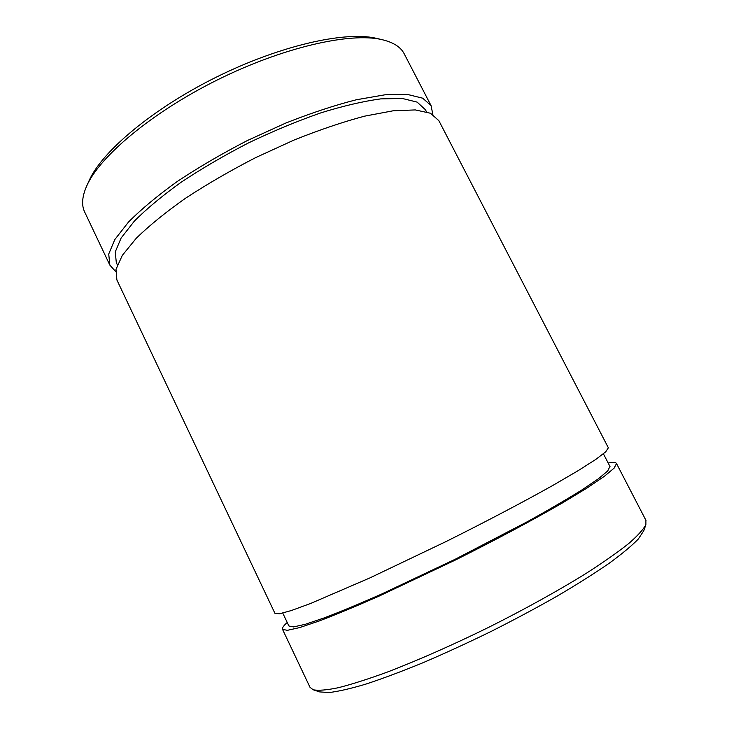<?xml version="1.0" encoding="UTF-8"?>
<svg xmlns="http://www.w3.org/2000/svg" width="729" height="729" viewBox="0 0 729 729"><rect width="100%" height="100%" fill="white"/><g stroke="black" fill="none" stroke-linecap="round" stroke-linejoin="round"><path stroke-width="1.09" d="M404.367 54.119L404.085 53.572C400.558 46.866 393.086 42.2 381.677 39.576C350.048 32.204 283.125 47.248 217.433 79.889C151.714 112.485 99.572 156.544 86.696 186.004C82.031 196.611 81.375 205.314 84.719 212.103L109.842 265.101L115.647 271.534M377.549 38.61L375.954 38.236C344.881 31.019 279.827 45.581 216.139 77.228C152.416 108.821 101.778 151.696 89.12 180.628L86.696 186.004M438.858 120.677L430.502 113.25L415.302 109.924L393.15 110.79L364.655 116.148C342.867 121.943 319.338 129.917 294.051 140.041L255.906 157.491C230.637 170.495 207.182 184.082 185.54 198.242C165.583 212.321 149.135 225.689 136.186 238.347L122.317 255.369L116.002 269.375L116.886 279.954L274.924 613.317L279.444 613.782L291.363 610.538L310.809 603.393L369.995 577.869L446.285 541.437C486.07 521.581 523.477 501.889 553.01 485.332L578.033 470.734L595.711 459.461L605.753 451.807L608.36 447.806L438.63 120.239M608.186 463.043C613.08 462.086 615.85 462.241 616.506 463.526L614.173 468.073L604.396 476.283L586.945 488.084L562.095 503.138C532.699 520.114 495.328 540.071 455.488 559.981L378.907 596.194C355.861 606.328 335.969 614.593 319.22 620.98L299.501 627.633L287.299 630.339L282.515 629.327L309.998 687.301L313.178 689.771L319.594 691.894L328.998 692.55C338.147 691.502 350.312 688.723 365.493 684.221C382.278 678.717 401.287 671.619 422.519 662.925C444.672 653.439 467.489 642.969 490.981 631.505C514.319 619.723 536.489 607.858 557.494 595.921C577.332 584.23 594.582 573.331 609.234 563.225C622.119 553.803 631.824 545.72 638.34 538.995L643.871 530.539M313.178 689.771C318.336 690.782 326.692 690.108 338.247 687.739C351.624 684.34 367.835 679.182 386.88 672.247C417.125 660.674 452.581 645.065 488.84 627.25C524.962 609.134 558.915 590.29 586.572 573.122C603.712 562.095 617.745 552.236 628.68 543.57C637.693 535.724 643.434 529.4 645.894 524.607L645.903 520.26M282.515 629.327C282.014 628.006 283.581 625.719 287.217 622.475M425.417 109.724L417.125 102.106L402.262 98.461L380.738 98.889C363.279 101.258 343.295 105.924 320.787 112.886C297.295 121.096 273.257 131.074 248.671 142.82C224.468 155.295 202.024 168.39 181.339 182.104C162.275 195.782 146.584 208.831 134.264 221.233L121.114 238.028L115.246 251.952L116.312 262.613L117.369 264.846M432.844 114.471L431.067 105.641L422.702 98.187L407.283 94.396L384.939 94.806L356.299 99.773C334.447 105.34 310.873 113.132 285.586 123.137L247.477 140.487C222.263 153.491 198.889 167.132 177.366 181.412C157.537 195.654 141.226 209.232 128.432 222.135L114.799 239.577L108.73 254.047L109.842 265.101M609.927 466.423L607.74 470.934L598.29 478.853L581.469 490.216C566.679 499.401 548.673 509.89 527.431 521.672L455.169 559.271L381.659 594.035C359.525 603.785 340.397 611.731 324.277 617.882L305.269 624.306L293.495 626.931L288.875 625.956L282.761 613.08M375.954 38.236L381.677 39.576M643.716 530.994L645.894 524.607M646.022 520.497L616.506 463.526M426.483 111.783L425.189 109.286M431.067 105.641L404.085 53.572M610 466.551L603.412 453.812"/></g></svg>
